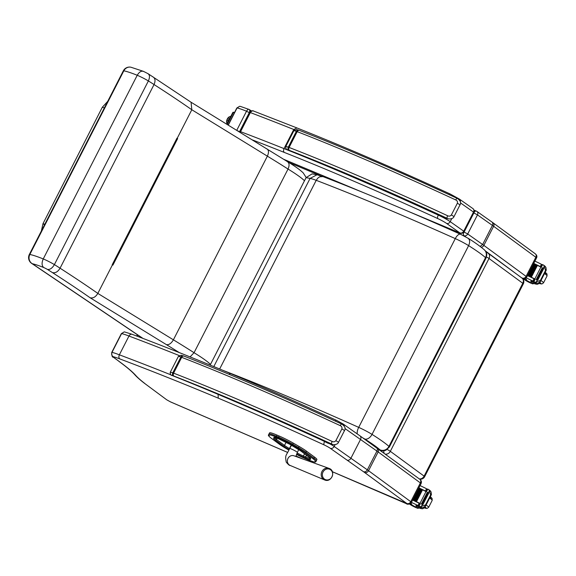 <?xml version="1.0" encoding="UTF-8"?>
<svg xmlns="http://www.w3.org/2000/svg" width="576" height="576" viewBox="0 0 576 576"><rect width="100%" height="100%" fill="white"/><g stroke="black" fill="none" stroke-linecap="round" stroke-linejoin="round"><path stroke-width="0.86" d="M322.898 176.58L317.023 174.773L310.097 178.394A31.363 3.283 27.1 0 1 316.217 180.324C357.509 196.171 403.87 215.597 455.285 238.608A6.912 3.06 -65.9 0 1 460.555 234.274C409.68 211.5 363.802 192.276 322.92 176.587L319.637 176.81L317.722 178.2L316.217 180.324L219.658 369.007M317.023 174.773L312.091 173.873L306.065 177.653L210.146 365.083M363.067 438.026A6.991 0.734 27.1 0 1 364.702 438.998A6.912 4.399 -57.9 0 0 372.031 434.398A13.903 1.454 -152.9 0 0 358.697 427.37L455.285 238.608A13.903 1.454 27.1 0 1 468.619 245.642C470.268 241.826 469.915 239.278 467.554 237.996M484.308 249.79L485.489 251.122C486.605 253.44 487.015 254.772 486.72 255.125L485.957 258.25A9.187 0.965 27.1 0 0 485.539 257.63L388.944 446.393C385.466 443.297 379.829 439.301 372.031 434.398L468.619 245.642C476.417 250.546 482.054 254.542 485.539 257.63A6.912 6.386 -48.2 0 0 484.308 249.79C479.556 245.801 474.156 241.956 468.101 238.262L460.555 234.274M306.065 177.653L310.097 178.394L213.797 366.588M419.328 478.915A4.608 3.845 -53.7 0 0 424.109 476.122A4.608 0.482 27.1 0 1 424.649 476.69L523.332 283.853A4.608 0.482 -152.9 0 0 522.792 283.284A4.608 3.845 -53.7 0 0 521.957 278.035L488.167 253.246A4.608 3.845 126.3 0 1 489.01 258.487A4.608 0.482 -152.9 0 0 486.468 256.954M387.223 449.489A4.608 0.482 27.1 0 1 390.326 451.325A4.608 3.845 126.3 0 1 385.546 454.118M383.911 450.756A4.608 2.491 113.2 0 0 384.062 453.031M486.108 252.23L487.26 252.72A4.608 2.491 113.2 0 1 487.534 252.878A4.608 3.845 126.3 0 1 488.167 253.246A4.608 4.608 0 0 0 487.26 252.72L487.26 252.72A4.608 2.491 113.2 0 0 486.288 252.655M312.948 458.676A0.828 0.698 -53.5 0 0 313.97 458.215L305.935 452.275A0.828 0.698 126.5 0 1 304.913 452.729L312.948 458.676A20.203 2.117 27.1 0 1 315.223 461.102L314.899 461.801A15.588 1.634 27.1 0 1 307.822 459.734L305.633 458.791A15.588 1.634 27.1 0 1 296.518 454.399L305.683 458.82A0.828 0.439 -66.7 0 1 305.633 458.791M279.18 436.025L276.998 435.082L276.43 436.183L278.618 437.126L279.18 436.025A16.423 1.721 27.1 0 1 293.378 443.174L292.082 444.917L297.857 448.25A20.196 2.117 27.1 0 1 304.906 452.729A20.196 2.117 27.1 0 1 304.913 452.729A0.828 0.698 126.5 0 0 305.928 452.268A21.024 2.203 -152.9 0 0 298.591 447.61L297.857 448.25M307.922 459.778A0.828 0.439 -66.7 0 1 307.872 459.763C317.513 463.414 314.503 461.916 316.008 461.448A16.416 1.721 -152.9 0 0 316.015 461.448A16.416 1.721 -152.9 0 0 316.008 461.448L316.339 460.742A21.031 2.203 -152.9 0 0 313.97 458.215L314.532 457.114L306.497 451.174L305.935 452.275M293.378 443.174L299.153 446.508A21.024 2.203 27.1 0 1 306.497 451.174M314.899 461.801A0.828 0.828 -155 0 0 316.015 461.448L316.577 460.339A16.416 1.721 27.1 0 1 316.577 460.346L316.339 460.742A0.828 0.828 -155 0 1 315.223 461.102M316.008 461.448L316.577 460.346A16.416 1.721 27.1 0 1 316.57 460.354M268.985 433.987L269.539 432.907A16.416 1.721 27.1 0 1 269.539 432.9A16.416 1.721 27.1 0 1 276.998 435.082M314.532 457.114A21.031 2.203 27.1 0 1 316.901 459.641M323.093 471.895A5.609 5.083 -68.7 0 1 326.7 469.037A5.609 5.083 -68.7 0 1 332.64 474.487A5.609 5.083 -68.7 0 1 325.937 479.808A5.609 5.083 -68.7 0 1 323.093 471.895M347.04 460.116A3.226 2.585 -54.8 0 0 350.906 458.266L334.181 446.472A3.226 2.585 125.2 0 1 330.314 448.322L363.492 471.715C365.026 472.147 366.307 471.521 367.337 469.85L376.942 451.073C377.69 449.28 377.381 447.998 376.02 447.228M344.981 428.537L360.511 439.488A3.226 2.585 -54.8 0 0 359.971 435.845L419.789 479.254A3.226 2.693 -53.7 0 1 420.372 482.918A5.76 0.605 27.1 0 1 421.049 483.638C421.79 481.932 421.366 480.47 419.789 479.254M170.77 401.99A3.226 1.706 -66.7 0 1 170.568 401.933L166.738 399.809L144.252 383.134C139.846 379.742 136.57 376.805 134.431 374.328L135.425 375.091A160.942 16.848 -152.9 0 0 119.246 361.519L113.803 357.48A5.99 0.626 27.1 0 1 113.256 356.71C111.694 355.637 111.276 354.182 112.003 352.354A9.223 0.965 -152.9 0 0 111.722 352.44C111.766 355.874 112.298 357.466 113.342 357.214A3.226 2.714 -53.4 0 0 113.803 357.48M287.561 452.405L170.568 401.933A3.226 1.706 -66.7 0 1 170.381 401.825L167.213 400.082M113.256 356.71A31.349 3.283 27.1 0 1 119.851 358.934C118.75 357.998 118.591 356.623 119.362 354.816L128.966 336.038A738.029 77.278 27.1 0 1 179.237 355.565M119.851 358.934A734.796 76.939 27.1 0 1 218.261 398.16L218.081 394.358M113.342 357.214L119.246 361.519M228.694 374.148L230.58 373.55C195.192 358.762 162.353 345.672 132.062 334.289L124.286 331.855L121.608 333.576L112.003 352.354A34.574 3.622 -152.9 0 1 119.362 354.816A738.029 77.278 -152.9 0 1 170.842 374.818M132.379 334.447C131.112 333.85 129.974 334.382 128.966 336.038A34.574 3.622 27.1 0 0 121.608 333.576A9.223 0.965 27.1 0 0 121.334 333.662L124.286 331.855M239.407 131.926L249.271 112.651C249.991 110.765 249.905 109.685 249.012 109.426L240.329 106.38L239.616 106.301L237.082 107.928L228.29 125.1M522.461 278.474L524.88 278.633L526.745 277.085A5.76 0.605 -152.9 0 0 526.068 276.372L483.854 245.383A29.966 3.139 -152.9 0 0 482.645 244.519L480.146 246.42M463.73 232.459A3.046 1.793 112.7 0 0 464.054 235.735A3.046 2.434 -54.8 0 0 467.698 233.986L464.069 232.042M491.911 221.998A3.046 2.39 124.8 0 1 491.926 221.998A3.046 2.39 124.8 0 1 492.415 225.418L477.475 214.884L467.698 233.986L482.645 244.519L492.415 225.418A3.046 2.434 -54.8 0 0 491.904 221.99L476.964 211.45A3.046 3.046 0 0 0 476.381 211.133L476.381 211.133A3.046 1.793 112.7 0 1 476.59 211.248A3.046 2.434 125.2 0 1 476.964 211.45A3.046 2.434 125.2 0 1 477.475 214.884L473.868 212.954M474.199 210.218L476.381 211.133A3.046 1.793 112.7 0 0 474.257 212.054M248.846 109.325L249.012 109.426C248.414 108.914 247.579 109.512 246.521 111.218L236.758 130.298M249.242 109.534L250.495 111.485M240.278 132.466L240.566 131.681L239.933 131.537L239.717 132.12M296.87 127.951L293.782 129.499L284.004 148.601A738.029 77.278 -152.9 0 0 240.566 131.681L250.344 112.579C251.582 110.93 252.814 110.491 254.052 111.262M294.725 129.874A555.494 58.162 27.1 0 0 293.782 129.499A738.029 77.278 27.1 0 0 250.344 112.579L249.71 112.435C251.381 110.801 252.706 110.347 253.678 111.082L296.611 127.814C342.677 146.081 393.883 168.149 450.216 194.018A3.046 1.13 -65.3 0 1 450.324 194.09M252.389 139.903A734.983 76.954 27.1 0 1 284.335 152.438C283.385 151.582 283.277 150.307 284.004 148.601A555.494 58.162 -152.9 0 1 438.293 215.107A3.046 1.13 114.7 0 0 437.796 218.578A8.482 0.886 27.1 0 1 446.566 223.402L459.922 232.956L408.204 211.334M137.16 336.211L137.779 335.009M136.678 336.024L137.347 334.721M321.934 440.201L321.71 440.114A555.494 58.162 -152.9 0 0 172.246 375.516C170.827 375.437 170.158 374.371 170.244 372.312L178.337 356.494L181.08 355.248L178.33 356.501A12.211 1.282 27.1 0 1 180.878 357.026A9.223 0.965 27.1 0 1 181.692 357.329A2.304 1.598 -68.7 0 1 183.881 356.069C230.357 374.184 283.003 396.864 341.813 424.102L341.813 424.102A2.304 0.799 114.9 0 0 340.229 425.628C341.69 426.283 342.245 427.385 341.878 428.918L335.88 440.654C334.829 441.871 333.583 442.13 332.136 441.439A492.113 51.53 -152.9 0 0 173.599 373.147A9.223 0.965 -152.9 0 0 172.786 372.845A2.304 1.814 109.4 0 0 173.297 375.847A6.912 0.727 27.1 0 1 173.909 376.07A2.304 1.598 -68.7 0 1 173.599 373.147L181.692 357.329A492.113 51.53 27.1 0 1 340.229 425.628M171.612 375.235L171.922 375.408C217.044 393.408 266.976 414.979 321.718 440.114L321.732 440.122M183.478 355.954A2.304 1.814 109.4 0 0 183.204 355.817A2.304 1.814 109.4 0 0 180.878 357.026L172.786 372.845A12.211 1.282 -152.9 0 0 170.244 372.312C170.287 374.357 170.849 375.386 171.922 375.408L172.246 375.516A9.907 1.037 27.1 0 1 173.297 375.847M341.885 424.152A2.304 0.799 114.9 0 0 341.813 424.102C344.952 426.312 345.859 428.45 344.534 430.531L341.878 428.918M173.909 376.07A489.809 51.286 27.1 0 1 331.704 444.053A2.304 0.799 -65.1 0 1 332.136 441.439M327.823 443.153L321.71 440.114A19.534 2.045 -152.9 0 1 327.845 443.153L332.978 444.514C334.202 444.874 337.709 444.571 338.53 442.267L335.88 440.654M437.422 214.51L437.227 214.423C382.471 189.281 332.539 167.717 287.417 149.717L287.734 149.825C286.322 149.746 285.653 148.68 285.732 146.614L293.825 130.802L296.575 129.557L293.825 130.802A12.211 1.282 27.1 0 1 296.374 131.335A9.223 0.965 27.1 0 1 297.187 131.638A2.304 1.598 -68.7 0 1 299.376 130.378C345.852 148.493 398.491 171.166 457.301 198.41L457.301 198.41A2.304 0.799 114.9 0 0 455.724 199.937C457.186 200.592 457.74 201.694 457.373 203.227L451.368 214.963C450.324 216.18 449.078 216.439 447.631 215.748A492.113 51.53 -152.9 0 0 289.094 147.449A9.223 0.965 -152.9 0 0 288.281 147.154A2.304 1.814 109.4 0 0 288.792 150.156A6.912 0.727 27.1 0 1 289.404 150.379A2.304 1.598 -68.7 0 1 289.094 147.449L297.187 131.638A492.113 51.53 27.1 0 1 455.724 199.937M287.107 149.537L287.417 149.717C286.344 149.695 285.782 148.666 285.725 146.621L285.732 146.614A12.211 1.282 -152.9 0 1 288.281 147.154L296.374 131.335A2.304 1.814 109.4 0 1 298.692 130.126L299.376 130.378M457.38 198.461A2.304 0.799 114.9 0 0 457.301 198.41C460.447 200.614 461.354 202.759 460.022 204.84L457.373 203.227M289.404 150.379A489.809 51.286 27.1 0 1 447.199 218.354A2.304 0.799 -65.1 0 1 447.631 215.748M288.792 150.156A9.907 1.037 27.1 0 0 287.734 149.825A555.494 58.162 -152.9 0 1 437.184 214.394A19.534 2.045 -152.9 0 1 443.34 217.462L448.474 218.822C449.698 219.182 453.204 218.88 454.018 216.569L451.368 214.963M437.206 214.423L443.304 217.44M29.34 254.491A6.912 0.727 27.1 0 1 29.844 254.462L123.826 70.805A6.912 0.727 -152.9 0 0 123.322 70.834L29.34 254.491A6.912 6.912 0 0 0 31.63 263.369L142.625 338.285M143.914 71.611C141.588 70.481 139.363 71.705 137.232 75.269A51.214 5.364 27.1 0 0 123.826 70.805A6.912 6.444 -78.5 0 1 130.853 67.205L130.853 67.205A6.912 6.912 0 0 0 123.322 70.834M142.985 338.422L32.364 263.758A6.912 5.206 124 0 1 31.63 263.369M43.668 267.509A4.09 0.425 27.1 0 1 47.419 269.417C49.925 269.834 52.25 268.229 54.396 264.6A11.002 1.152 -152.9 0 0 43.25 258.926C41.573 262.8 41.717 265.658 43.668 267.509A44.302 4.637 27.1 0 0 32.364 263.758A6.912 6.444 -78.5 0 1 29.844 254.462A51.214 5.364 -152.9 0 1 43.25 258.926L137.232 75.269A11.002 1.152 27.1 0 1 148.378 80.942A79.474 8.323 27.1 0 1 154.044 84.542A399.125 41.789 27.1 0 1 191.808 109.75L267.372 156.161A247.781 25.942 27.1 0 1 288.036 169.049A54.029 5.659 27.1 0 1 304.459 180.785M190.901 102.139L148.147 73.742L143.46 71.352L130.853 67.205M176.976 138.168L112.226 264.686A399.125 41.789 27.1 0 1 112.45 264.838L112.903 265.118L177.646 138.6M47.419 269.417A72.554 7.596 27.1 0 1 52.409 272.592A392.206 41.069 27.1 0 1 90.079 297.749C93.06 298.476 95.638 297.029 97.826 293.407L112.45 264.838M90.079 297.749L166.37 344.614C168.919 345.053 171.259 343.462 173.39 339.818L267.372 156.161C269.042 152.366 268.79 149.882 266.616 148.709M177.192 138.319L191.808 109.75L191.074 102.247M190.987 102.19L287.518 161.669C294.854 166.104 300.082 169.848 303.199 172.894L306.166 177.466M287.006 161.424C289.346 162.698 289.692 165.24 288.036 169.049L194.054 352.706A247.781 25.942 -152.9 0 0 173.39 339.818L97.826 293.407A399.125 41.789 -152.9 0 0 60.062 268.2L154.044 84.542C155.678 80.726 155.218 78.106 152.654 76.694M147.672 73.519C149.803 74.664 150.041 77.134 148.378 80.942L54.396 264.6A79.474 8.323 -152.9 0 1 60.062 268.2C57.888 271.814 55.339 273.283 52.409 272.592M190.066 356.911L194.054 352.706A54.029 5.659 -152.9 0 1 210.478 364.442M227.945 121.982A3.895 2.059 -66.7 0 1 228.132 120.996L228.132 120.996A3.895 2.059 -66.7 0 1 230.112 117.742A3.895 2.059 -66.7 0 0 228.132 120.996L226.879 120.564L228.132 120.996A3.895 2.059 -66.7 0 0 227.945 121.982M229.097 116.942A3.744 1.98 113.3 0 0 226.764 120.362L226.764 120.362A3.744 1.98 113.3 0 0 226.656 122.609A3.744 1.98 -66.7 0 1 229.097 116.942M227.196 124.43L233.006 113.083A1.152 0.612 -66.7 0 1 233.957 112.392A1.152 0.612 -66.7 0 1 234.022 112.428L234.403 112.709M226.814 124.193L232.589 112.903L233.006 113.083M233.885 112.37L233.611 112.255A1.152 0.612 113.3 0 0 233.546 112.212A1.152 0.612 113.3 0 0 232.589 112.903M409.781 504.252A16.07 1.685 27.1 0 1 410.062 504.446A5.083 0.533 27.1 0 0 415.022 507.182A5.083 0.533 27.1 0 0 418.32 508.306A5.083 0.533 27.1 0 0 418.277 508.162L418.817 507.103A5.083 0.533 27.1 0 1 418.86 507.24L418.32 508.306M411.458 502.38A49.003 5.134 27.1 0 1 417.478 505.289L419.429 505.044M419.99 503.719L419.148 503.244A49.003 5.134 -152.9 0 0 412.625 500.09M431.395 494.654L425.578 506.016L425.534 504.907L420.718 506.628L419.609 506.534A3.881 0.403 -152.9 0 1 419.004 506.254L420.365 503.604A3.881 0.403 -152.9 0 1 419.962 503.402A49.003 5.134 -152.9 0 0 412.726 499.896M419.962 503.402L426.017 491.566A49.003 5.134 -152.9 0 0 418.781 488.059M426.247 491.494L425.405 491.018A49.003 5.134 -152.9 0 0 418.882 487.865M425.405 491.018L426.521 488.844L426.074 488.491A49.003 5.134 -152.9 0 0 420.048 485.582M426.982 490.291L426.074 488.491M416.498 501.653L415.872 501.35A49.003 5.134 -152.9 0 1 416.498 501.653L422.51 489.902L421.884 489.593L415.872 501.35L421.884 489.6M415.21 501.034L414.59 500.731A49.003 5.134 -152.9 0 1 415.21 501.034L421.222 489.276L420.602 488.981L414.59 500.731L420.602 488.981M413.935 500.422L419.954 488.671L419.342 488.376L413.323 500.134A49.003 5.134 -152.9 0 1 413.935 500.422L413.323 500.134M413.33 500.126L419.342 488.376M418.277 508.162A25.409 2.664 27.1 0 0 416.369 506.246A5.926 0.619 27.1 0 1 415.908 505.692A5.926 0.619 27.1 0 1 418.349 506.376A32.666 3.42 27.1 0 1 419.753 506.974A1.152 0.965 -49.9 0 0 419.803 506.995L419.875 507.017M425.534 504.907L430.632 494.942L430.308 493.783L431.417 494.604L431.1 491.99L429.869 490.5M426.017 491.566A3.881 0.403 -152.9 0 0 426.42 491.767L427.774 489.11A3.881 0.403 -152.9 0 0 428.378 489.391L429.163 490.111L430.308 493.783M424.469 505.195L425.578 506.016L423.108 507.607L421.099 507.643A3.881 0.403 -152.9 0 0 420.638 507.463L419.004 506.254M431.417 494.604L430.848 495.108L431.417 494.604M409.442 504.058L411.271 504.756A11.311 1.188 -152.9 0 0 409.961 503.856M410.803 503.266A11.311 1.188 27.1 0 1 411.71 503.899L411.43 504.929M412.654 500.033L412.682 500.054A43.92 4.601 -152.9 0 1 420.062 503.582M414.619 501.041A10.375 1.087 -152.9 0 0 412.855 500.198L412.884 500.148M428.378 489.391L430.675 491.234M422.424 504.374L428.414 492.667L422.402 504.425A3.881 0.403 -152.9 0 0 422.41 504.425L422.323 504.353M421.927 504.245L421.402 504.029A3.881 0.403 -152.9 0 0 421.927 504.245L427.946 492.494L427.378 492.228L421.416 503.993M422.899 504.619L428.911 492.862L428.342 492.602M427.774 489.11L426.218 491.666M420.365 503.604L418.802 506.167M430.632 494.942L425.75 505.073M424.303 507.506A10.375 1.087 -152.9 0 0 424.714 507.42A10.375 1.087 -152.9 0 0 424.562 507.046L424.325 507.463A10.051 1.051 27.1 0 0 424.267 507.218M418.183 506.304A25.409 2.664 27.1 0 1 418.817 507.103M411.422 504.943L416.239 507.29L411.516 504.763M524.65 279.785A16.07 1.685 27.1 0 1 524.93 279.972A5.083 0.533 27.1 0 0 529.884 282.715A5.083 0.533 27.1 0 0 533.182 283.838A5.083 0.533 27.1 0 0 533.138 283.694L533.686 282.629A5.083 0.533 27.1 0 1 533.729 282.773L533.182 283.838M526.19 277.848A49.003 5.134 27.1 0 1 532.346 280.822L534.29 280.577M534.859 279.252L534.01 278.777A49.003 5.134 -152.9 0 0 527.494 275.623M546.257 270.187L540.439 281.549L540.396 280.44L535.579 282.161L534.47 282.067A3.881 0.403 -152.9 0 1 533.873 281.786L535.226 279.13A3.881 0.403 -152.9 0 1 534.823 278.935A49.003 5.134 -152.9 0 0 527.594 275.429M534.823 278.935L540.878 267.098A49.003 5.134 -152.9 0 0 533.65 263.592M541.116 267.026L540.266 266.551A49.003 5.134 -152.9 0 0 533.75 263.398M540.266 266.551L541.382 264.37L540.943 264.017A49.003 5.134 -152.9 0 0 534.917 261.115M541.843 265.817L540.943 264.017M531.367 277.186L530.741 276.883A49.003 5.134 -152.9 0 1 531.367 277.186L537.379 265.435L536.753 265.126L530.741 276.883L536.753 265.126M530.078 276.566L529.459 276.264A49.003 5.134 -152.9 0 1 530.078 276.566L536.09 264.809L535.471 264.514L529.459 276.264L535.471 264.514M528.804 275.954L528.192 275.659A49.003 5.134 -152.9 0 1 528.804 275.954L534.816 264.197L534.204 263.909L528.192 275.659L534.204 263.909M533.138 283.694A25.409 2.664 27.1 0 0 531.23 281.779A5.926 0.619 27.1 0 1 530.777 281.225A5.926 0.619 27.1 0 1 533.218 281.909A32.666 3.42 27.1 0 1 534.614 282.506A1.152 0.965 -49.9 0 0 534.672 282.521L534.744 282.542M540.396 280.44L545.494 270.475L545.177 269.309L546.286 270.137L545.969 267.523L544.738 266.033M540.878 267.098A3.881 0.403 -152.9 0 0 541.282 267.293L542.642 264.643A3.881 0.403 -152.9 0 0 543.247 264.924L544.032 265.644L545.177 269.309M539.33 280.728L540.439 281.549L537.977 283.14L535.961 283.169A3.881 0.403 -152.9 0 0 535.5 282.996L533.873 281.786M546.286 270.137L545.717 270.641L546.286 270.137M522.49 278.482A13.068 1.368 -152.9 0 1 524.117 279.475L526.14 280.289A11.311 1.188 -152.9 0 0 523.85 278.762M525.233 278.503A11.311 1.188 27.1 0 1 526.579 279.432L526.298 280.462L531.101 282.823L526.385 280.296M527.522 275.566L527.551 275.587A43.92 4.601 -152.9 0 1 534.931 279.115M529.488 276.574A10.375 1.087 -152.9 0 0 527.724 275.731L527.746 275.681M543.247 264.924L545.544 266.767M537.293 279.907L543.283 268.2L537.271 279.958A3.881 0.403 -152.9 0 0 537.278 279.958L537.192 279.886M536.796 279.778L536.27 279.554A3.881 0.403 -152.9 0 0 536.796 279.778L542.815 268.027L542.246 267.761L536.285 279.526M537.761 280.152L543.78 268.394L543.204 268.135M542.642 264.643L541.087 267.199M535.226 279.13L533.664 281.7M545.494 270.475L540.619 280.598M539.172 283.039A10.375 1.087 -152.9 0 0 539.582 282.946A10.375 1.087 -152.9 0 0 539.424 282.571M533.052 281.837A25.409 2.664 27.1 0 1 533.686 282.629M41.371 230.983L42.991 223.682L44.813 224.251L42.991 223.682L44.525 224.82M485.957 258.25L389.369 447.005A9.187 0.965 -152.9 0 0 388.944 446.393A6.912 6.386 131.8 0 1 379.973 449.827L379.915 449.986M357.242 433.922A6.912 3.06 114.1 0 1 358.697 427.37C308.448 404.878 263.016 385.805 222.386 370.138M364.702 438.998C371.743 443.426 376.834 447.034 379.973 449.827M522.792 283.284L424.109 476.122L390.326 451.325L489.01 258.487L522.792 283.284M310.133 458.014A0.922 0.914 23.5 0 0 310.637 458.748A15.041 1.577 -152.9 0 0 308.93 456.941A0.922 0.778 126.5 0 1 308.801 456.869L308.801 456.869A0.922 0.778 126.5 0 1 308.693 456.768M309.924 458.222A0.922 0.914 23.5 0 0 310.327 459.461L310.637 458.748M308.93 456.941L300.895 451.001A0.922 0.778 126.5 0 1 300.658 450.828M309.917 458.244A9.504 0.994 27.1 0 1 305.604 456.97A0.922 0.49 113.3 0 0 305.59 458.078A10.426 1.094 -152.9 0 0 310.327 459.461M300.895 451.001A15.034 1.577 -152.9 0 0 295.639 447.667A0.922 0.396 120 0 1 295.596 447.646A0.922 0.396 120 0 1 295.56 447.617M306.518 455.184L305.604 456.97L303.422 456.026A0.922 0.49 113.3 0 0 303.408 457.142L305.59 458.078M295.639 447.667L289.865 444.334A0.922 0.396 120 0 1 289.822 444.312L278.719 438.876A0.922 0.49 113.3 0 0 278.777 438.898M304.582 453.751L303.422 456.026A9.504 0.994 27.1 0 1 297.144 452.966M296.726 453.895A10.426 1.094 -152.9 0 0 303.408 457.142M289.865 444.334A10.426 1.094 -152.9 0 0 280.85 439.79A0.922 0.49 113.3 0 0 280.901 439.819M289.606 448.654L289.433 448.553A0.922 0.396 120 0 1 288.619 449.266L289.102 449.546M280.85 439.79L278.662 438.847A0.922 0.49 113.3 0 0 278.719 438.876L274.637 437.472L275.17 437.069M291.197 445.104L289.433 448.553A14.112 1.476 27.1 0 1 284.501 445.421A0.922 0.778 126.5 0 1 283.363 445.932A15.034 1.577 -152.9 0 0 288.619 449.266M278.662 438.847A10.426 1.094 -152.9 0 0 273.931 437.465A0.922 0.914 23.5 0 0 274.752 437.479M286.099 442.289L284.501 445.421L276.415 439.445A0.922 0.778 126.5 0 1 275.285 439.956L283.363 445.932M273.931 437.465L273.614 438.185A0.922 0.914 23.5 0 0 274.853 437.789L274.975 437.515M277.056 438.199L276.415 439.445A13.795 1.447 27.1 0 1 274.853 437.789L274.99 437.522M273.614 438.185A14.717 1.541 -152.9 0 0 275.285 439.956M286.387 448.668L288.806 450.072L286.387 448.668A20.196 2.117 27.1 0 1 279.331 444.19L271.31 438.264A20.196 2.117 27.1 0 1 269.021 435.838L269.338 435.118A15.588 1.634 27.1 0 1 276.422 437.184L278.604 438.127A15.595 1.634 27.1 0 1 292.082 444.917M299.153 446.508L298.591 447.61L292.81 444.276A16.423 1.721 -152.9 0 0 278.618 437.126A0.828 0.439 -66.7 0 0 278.604 438.127M305.734 458.834A0.828 0.439 -66.7 0 1 305.683 458.82L307.872 459.763A0.828 0.439 -66.7 0 1 307.822 459.734M269.021 435.838A0.828 0.828 -156.5 0 1 268.639 434.772L268.639 434.772C267.862 435.11 268.711 436.255 271.188 438.192L286.344 448.654M269.338 435.118A0.828 0.828 -156.5 0 1 268.949 434.052L268.949 434.052A0.828 0.828 -156.5 0 1 268.97 434.009A16.416 1.721 -152.9 0 1 268.978 434.002L269.539 432.9M276.422 437.184A0.828 0.439 -66.7 0 1 276.43 436.183A16.416 1.721 -152.9 0 0 268.978 434.002L268.639 434.772M291.506 445.291L289.678 448.524C286.121 456.192 284.89 454.457 286.214 462.11C288.252 464.558 289.562 465.674 290.153 465.444A5.184 4.702 -68.7 0 1 288.13 463.702A5.184 4.702 -68.7 0 1 288.058 458.309A5.184 4.702 -68.7 0 1 293.918 455.782L293.897 455.774M289.678 448.524A4.32 0.454 27.1 0 1 295.33 450.958A4.32 0.454 27.1 0 1 297.374 452.462L295.834 456.473M322.02 471.398A6.185 5.609 111.3 0 0 324.518 479.909C331.531 483.17 336.384 470.722 329.011 468.382A6.185 5.609 111.3 0 0 322.02 471.398M421.049 483.638L411.437 502.409A5.76 0.605 -152.9 0 0 410.767 501.696L368.546 470.714A29.966 3.139 -152.9 0 0 367.337 469.85L350.906 458.266L360.511 439.488L376.942 451.073A29.966 3.139 27.1 0 1 378.151 451.937A3.226 2.693 -53.7 0 0 377.568 448.265M363.492 471.715A26.741 2.801 27.1 0 1 364.594 472.5A3.226 2.693 126.3 0 0 368.546 470.714L378.151 451.937L420.372 482.918L410.767 501.696A3.226 2.693 126.3 0 1 406.807 503.482L332.366 471.708M406.368 503.626A3.226 1.706 -66.7 0 1 406.13 503.561A3.226 1.706 -66.7 0 1 405.943 503.453M303.034 459.058L295.956 456.005L302.659 458.921M287.568 452.383L170.381 401.825M364.594 472.5L406.807 503.482M144.756 383.429A124.214 13.003 27.1 0 1 135.425 375.091M324.562 441.497A3.226 1.188 114.7 0 0 324.144 444.924A5.99 0.626 27.1 0 1 330.314 448.322M335.138 444.6L334.181 446.472A9.223 0.965 -152.9 0 0 329.638 443.736M218.261 398.16A549.965 57.586 27.1 0 1 324.144 444.924M335.225 421.056A3.226 1.188 -65.3 0 1 336.557 420.365A3.226 1.188 -65.3 0 1 336.672 420.437M344.196 426.125A3.226 2.585 -54.8 0 0 343.246 424.051L336.557 420.365C299.21 403.178 263.88 387.576 230.58 373.55M228.118 124.992L236.808 108.014A9.223 0.965 27.1 0 1 237.082 107.928A34.574 3.622 27.1 0 1 246.521 111.218L249.516 112.81M485.208 250.798L522.367 278.381M460.318 234.173L465.458 236.722M288.878 162.504L320.537 175.745M239.774 131.926L236.873 130.37M492.415 225.418A29.966 3.139 27.1 0 1 493.625 226.282L535.846 257.27L526.068 276.372A3.046 2.542 126.3 0 1 522.338 278.057M491.904 221.99L493.078 222.826A3.046 2.542 -53.7 0 1 493.625 226.282L483.854 245.383A3.046 2.542 126.3 0 1 481.234 247.248M526.745 277.085L536.515 257.983A5.76 0.605 27.1 0 0 535.846 257.27A3.046 2.542 -53.7 0 0 535.291 253.807L493.078 222.826M410.854 212.472L460.123 233.064A3.046 1.793 -67.3 0 1 459.922 232.956M363.586 192.686L283.946 159.394M460.476 202.903L473.501 212.083A3.686 0.389 27.1 0 1 474.041 212.616L464.263 231.718A3.686 0.389 -152.9 0 0 463.73 231.185A3.046 2.434 125.2 0 1 460.08 232.934M460.289 201.715A3.046 2.434 -54.8 0 0 459.468 199.123L472.99 208.649A3.046 2.434 -54.8 0 1 473.501 212.083L463.73 231.185L450.209 221.652A3.046 2.434 125.2 0 1 446.566 223.402M451.778 218.592L450.209 221.652A11.527 1.21 -152.9 0 0 438.293 215.107L438.358 214.97M284.335 152.438A552.449 57.845 27.1 0 1 437.796 218.578M449.028 194.587A3.046 1.13 -65.3 0 1 450.216 194.018L459.468 199.123M178.33 356.508L170.244 372.312M298.973 130.255A2.304 1.814 109.4 0 0 298.692 130.126L296.561 129.557M166.37 344.614A240.862 25.222 27.1 0 1 179.287 352.591M418.032 505.426L419.148 503.244M417.478 505.289L419.753 506.974M411.271 504.756L411.71 503.899M428.45 492.624L429.415 490.745M421.423 506.354L422.41 504.425M419.609 506.534L421.099 507.643M420.718 506.628L422.222 507.744M416.369 506.246L416.628 505.742M429.775 497.815A11.988 1.253 -152.9 0 0 430.33 496.735M424.073 507.866A11.988 1.253 -152.9 0 0 424.908 506.786M420.005 503.698A11.988 1.253 -152.9 0 0 417.665 502.416M424.051 507.888L426.982 508.457L428.63 507.362A13.831 1.447 -152.9 0 0 426.096 505.008M428.63 507.362L432.18 500.422A13.831 1.447 -152.9 0 0 429.646 498.067M419.198 506.736A7.747 0.814 27.1 0 1 418.579 507.787M532.901 280.958L534.01 278.777M532.346 280.822L534.614 282.506M526.14 280.289L526.579 279.432M543.319 268.157L544.277 266.278M536.292 281.887L537.278 279.958M534.47 282.067L535.961 283.169M535.579 282.161L537.091 283.277M531.23 281.779L531.49 281.275M544.644 273.341A11.988 1.253 -152.9 0 0 545.198 272.268M538.942 283.392A11.988 1.253 -152.9 0 0 539.777 282.319M534.866 279.23A11.988 1.253 -152.9 0 0 532.534 277.949M538.92 283.421L541.85 283.99L543.492 282.888A13.831 1.447 -152.9 0 0 540.965 280.534M543.492 282.888L547.049 275.954A13.831 1.447 -152.9 0 0 544.514 273.6M534.067 282.269A7.747 0.814 27.1 0 1 533.448 283.32M539.129 282.744A10.051 1.051 27.1 0 1 539.194 282.996L538.092 284.069L536.94 284.328L533.441 283.342M104.35 107.906L102.319 107.237L107.69 101.383M389.369 447.005L385.934 450.223C381.406 451.584 381.434 450.259 379.721 450.022M419.58 479.102A4.608 4.608 0 0 0 424.649 476.69M523.332 283.853A4.608 4.608 0 0 0 521.957 278.035M289.822 444.312L300.766 450.922L310.19 458.093L310.205 457.567M290.153 465.444L324.518 479.909M293.918 455.782L329.011 468.382M298.721 449.532L297.374 452.462M332.374 471.744L406.13 503.561C407.642 504.756 409.414 504.374 411.437 502.409M144.288 383.162L166.738 399.809M118.807 361.267C126.23 366.703 131.465 371.088 134.503 374.407M343.246 424.051L359.971 435.845M121.334 333.662L111.722 352.44M536.515 257.983C537.286 256.529 536.875 255.139 535.291 253.807M251.381 110.844L249.689 109.829M236.808 108.014L239.616 106.301M249.71 112.435L239.933 131.537M284.076 159.473L361.13 191.686M464.263 231.718C464.45 232.97 460.62 233.784 460.123 233.064M474.041 212.616C474.804 211.658 474.451 210.341 472.99 208.649M181.066 355.248L183.881 356.069M344.534 430.531L338.53 442.267M328.961 443.578L332.899 444.492M293.818 130.81L285.725 146.621M460.022 204.84L454.018 216.569M444.456 217.886L448.394 218.801M112.327 264.758L177.062 138.254M226.98 123.862L226.67 121.702L227.254 119.498L229.234 116.842L230.89 116.222M233.957 112.392L233.546 112.212M427.378 492.228L421.366 503.986M420.098 503.51L418.745 506.16M427.514 489.017L426.168 491.645M430.178 490.68L428.724 489.593M427.327 489.391L426.283 488.614M432.18 500.422L432.108 498.442L430.344 496.699M418.572 507.809L422.071 508.795L423.23 508.536L424.325 507.463M542.246 267.761L536.227 279.518M534.967 279.036L533.606 281.693M542.383 264.55L541.037 267.178M545.047 266.206L543.593 265.126M542.189 264.924L541.145 264.146M547.049 275.954L546.977 273.974L545.213 272.232M539.402 282.586L539.194 282.996M42.991 223.682L102.319 107.237"/></g></svg>
